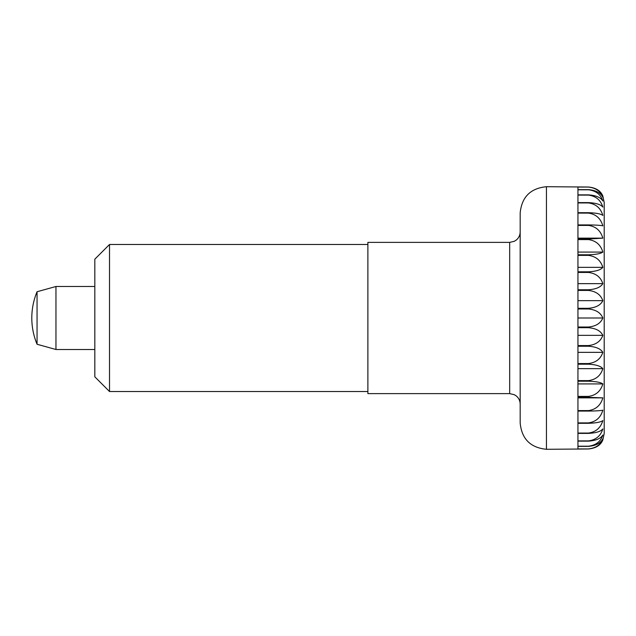 <?xml version="1.0" encoding="UTF-8"?>
<svg xmlns="http://www.w3.org/2000/svg" width="636" height="636" viewBox="0 0 636 636"><rect width="100%" height="100%" fill="white"/><g stroke="black" fill="none" stroke-linecap="round" stroke-linejoin="round"><path stroke-width="0.95" d="M520.176 212.973L520.176 423.027C521.735 438.975 530.488 447.728 546.435 449.286L546.435 186.714C530.488 188.272 521.735 197.025 520.176 212.973M509.675 393.62L509.675 242.38L367.886 242.38L367.886 393.62L509.675 393.62L514.293 394.694L516.178 395.878C518.769 398.009 520.105 400.76 520.176 404.122M55.96 286.494L55.96 349.506L37.055 344.259L37.055 291.741L55.96 286.494L94.82 286.494M577.941 318L577.941 308.969L588.443 308.969C595.9 309.716 600.694 312.721 602.833 318C600.694 323.279 595.9 326.284 588.443 327.031L577.941 327.031L577.941 318L602.833 318M588.443 308.301L577.941 308.301L577.941 290.421L588.443 290.421C595.9 291.264 600.694 294.675 602.833 300.645C600.694 305.121 595.9 307.665 588.443 308.301L588.443 308.969M588.443 289.762L577.941 289.762L577.941 272.439L588.443 272.439C595.9 273.361 600.694 277.097 602.833 283.648C600.694 287.218 595.9 289.261 588.443 289.762L588.443 290.421M588.443 271.803L577.941 271.803L577.941 255.378L588.443 255.378C595.9 256.364 600.694 260.347 602.833 267.343C600.694 269.95 595.9 271.437 588.443 271.803L588.443 272.439M588.443 254.79L577.941 254.79L577.941 239.597L588.443 239.597C595.9 240.623 600.694 244.78 602.833 252.071C600.694 253.661 595.9 254.559 588.443 254.79L588.443 255.378M588.443 239.056L577.941 239.056L577.941 225.406L588.443 225.406C595.9 226.456 600.694 230.701 602.833 238.142L588.443 239.056L588.443 239.597M588.443 224.929L577.941 224.929L577.941 213.108L588.443 213.108C595.9 214.149 600.694 218.394 602.833 225.844C600.694 225.311 595.9 225.001 588.443 224.929L588.443 225.406M588.443 212.702L577.941 212.702L577.941 202.94L588.443 202.94C595.9 203.965 600.694 208.123 602.833 215.413C600.694 213.831 595.9 212.925 588.443 212.702L588.443 213.108M588.443 202.614L577.941 202.614L577.941 195.109L588.443 195.109C595.9 196.095 600.694 200.086 602.833 207.074C600.694 204.466 595.9 202.979 588.443 202.614L588.443 202.94M588.443 194.878L577.941 194.878L577.941 189.79L588.443 189.79C595.9 190.713 600.694 194.449 602.833 200.992C600.694 197.422 595.9 195.379 588.443 194.878L588.443 195.109M588.443 189.647L577.941 189.647L577.941 187.071L588.443 187.071C595.9 187.914 600.694 191.325 602.833 197.295C600.694 192.827 595.9 190.275 588.443 189.647L588.443 189.79M546.435 449.286L588.443 448.976C595.9 448.229 600.694 445.224 602.833 439.945L604.2 433.529L604.2 202.471L602.833 196.055C600.694 190.776 595.9 187.771 588.443 187.024L546.435 186.714M602.833 300.645L577.941 300.645M602.833 283.648L577.941 283.648M602.833 267.343L577.941 267.343M602.833 252.071L577.941 252.071M602.833 238.142L577.941 238.142M602.833 438.705C600.694 444.675 595.9 448.086 588.443 448.929L577.941 448.929L577.941 446.353L588.443 446.353C595.9 445.725 600.694 443.173 602.833 438.705M602.833 435.008C600.694 441.551 595.9 445.287 588.443 446.21L577.941 446.21L577.941 441.122L588.443 441.122C595.9 440.621 600.694 438.578 602.833 435.008M602.833 428.926C600.694 435.914 595.9 439.905 588.443 440.891L577.941 440.891L577.941 433.386L588.443 433.386C595.9 433.021 600.694 431.534 602.833 428.926M602.833 420.587C600.694 427.877 595.9 432.035 588.443 433.06L577.941 433.06L577.941 423.298L588.443 423.298C595.9 423.075 600.694 422.169 602.833 420.587M602.833 410.156C600.694 417.606 595.9 421.851 588.443 422.892L577.941 422.892L577.941 411.071L588.443 411.071C595.9 410.999 600.694 410.689 602.833 410.156M602.833 397.858C600.694 405.299 595.9 409.544 588.443 410.594L577.941 410.594L577.941 396.944L602.833 397.858L577.941 397.858M602.833 383.929C600.694 391.22 595.9 395.377 588.443 396.403L577.941 396.403L577.941 381.21L588.443 381.21C595.9 381.441 600.694 382.339 602.833 383.929L577.941 383.929M602.833 368.657C600.694 375.653 595.9 379.636 588.443 380.622L577.941 380.622L577.941 364.197L588.443 364.197C595.9 364.563 600.694 366.05 602.833 368.657L577.941 368.657M602.833 352.352C600.694 358.903 595.9 362.639 588.443 363.561L577.941 363.561L577.941 346.238L588.443 346.238C595.9 346.739 600.694 348.782 602.833 352.352L577.941 352.352M602.833 335.355C600.694 341.325 595.9 344.736 588.443 345.579L577.941 345.579L577.941 327.699L588.443 327.699C595.9 328.335 600.694 330.879 602.833 335.355L577.941 335.355M109.519 391.522L94.82 376.814L94.82 259.186L109.519 244.478L109.519 391.522L367.886 391.522M588.443 327.031L588.443 327.699M588.443 345.579L588.443 346.238M588.443 363.561L588.443 364.197M588.443 380.622L588.443 381.21M588.443 396.403L588.443 396.944M588.443 410.594L588.443 411.071M588.443 422.892L588.443 423.298M37.055 291.741A68.267 68.267 0 0 0 37.055 344.259M94.82 349.506L55.96 349.506M509.675 242.38L514.293 241.306L516.178 240.122C518.769 237.991 520.105 235.24 520.176 231.878M367.886 244.478L109.519 244.478"/></g></svg>
